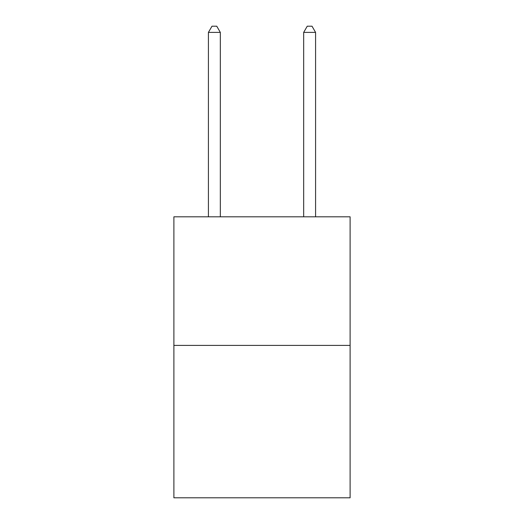 <?xml version="1.0" encoding="UTF-8"?>
<svg xmlns="http://www.w3.org/2000/svg" width="524" height="524" viewBox="0 0 524 524"><rect width="100%" height="100%" fill="white"/><g stroke="black" fill="none" stroke-linecap="round" stroke-linejoin="round"><path stroke-width="0.79" d="M350.111 345.395L350.111 216.805L173.889 216.805L173.889 497.8L350.111 497.8L350.111 345.395L173.889 345.395M220.329 216.805L220.329 32.39L208.421 32.39L208.421 216.805M208.421 32.39L211.991 26.2L216.753 26.2L220.329 32.39M315.579 216.805L315.579 32.39L303.671 32.39L303.671 216.805M303.671 32.39L307.247 26.2L312.009 26.2L315.579 32.39"/></g></svg>
